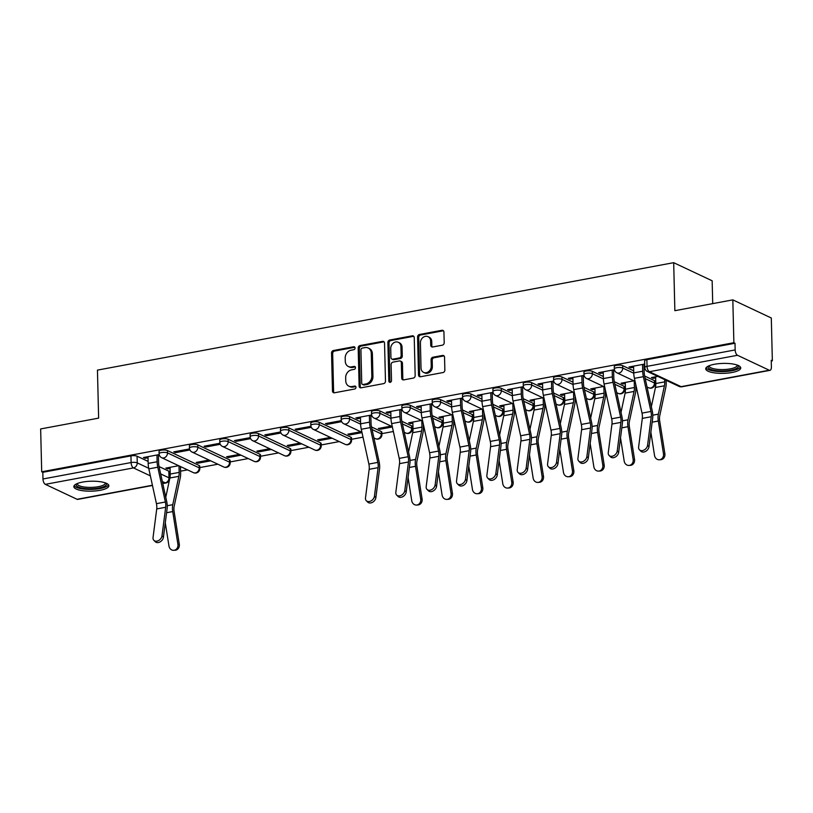 <?xml version="1.0" encoding="UTF-8"?>
<svg xmlns="http://www.w3.org/2000/svg" width="813" height="813" viewBox="0 0 813 813"><rect width="100%" height="100%" fill="white"/><g stroke="black" fill="none" stroke-linecap="round" stroke-linejoin="round"><path stroke-width="1.22" d="M355.068 347.974A1.545 1.291 -64.8 0 0 353.696 346.745L333.411 350.525A2.205 1.839 -64.8 0 0 331.552 352.994L332.476 391.033A2.205 1.839 -64.8 0 0 334.438 392.791L354.732 389.01A1.545 1.291 -64.8 0 0 354.661 386.053L352.029 386.541A7.053 5.884 -64.8 0 1 348.858 386.155A7.053 5.884 -64.8 0 1 345.759 380.911L345.677 377.75A7.053 5.884 -64.8 0 1 351.623 369.844L354.255 369.356A1.545 1.291 -64.8 0 0 354.173 366.399L351.551 366.887A7.053 5.884 -64.8 0 1 348.381 366.511A7.053 5.884 -64.8 0 1 345.281 361.267L345.2 358.096A7.053 5.884 -64.8 0 1 351.145 350.19L353.767 349.702A1.545 1.291 -64.8 0 0 355.068 347.974M354.875 347.263A1.545 1.291 -64.8 0 0 354.824 347.273L334.529 351.053A2.205 1.839 -64.8 0 0 332.669 353.523L333.604 391.561A2.205 1.839 -64.8 0 0 334.062 392.821M355.83 386.571A1.545 1.291 -64.8 0 0 355.779 386.582L353.157 387.069L352.029 386.541M355.352 366.917A1.545 1.291 -64.8 0 0 355.301 366.927L352.669 367.415L351.551 366.887M82.611 482.079A17.52 4.98 178.6 0 0 73.841 486.621A17.52 4.98 178.6 0 0 100.101 490.31A17.52 4.98 178.6 0 0 108.871 485.768A17.52 4.98 178.6 0 0 82.611 482.079M714.475 364.265A17.52 4.98 178.6 0 0 705.714 368.807A17.52 4.98 178.6 0 0 731.974 372.496A17.52 4.98 178.6 0 0 740.745 367.954A17.52 4.98 178.6 0 0 714.475 364.265M442.333 345.179A2.205 1.839 -64.8 0 0 444.193 342.71L443.928 332.039A2.205 1.839 -64.8 0 0 441.967 330.281L419.437 334.489A2.205 1.839 -64.8 0 0 417.577 336.958L418.502 374.996A2.205 1.839 -64.8 0 0 420.463 376.754L443.004 372.547A2.205 1.839 -64.8 0 0 444.853 370.078L444.538 357.192A2.205 1.839 -64.8 0 0 442.577 355.433L432.943 357.232A2.205 1.839 -64.8 0 0 431.083 359.702L431.236 366.094A5.894 4.919 -64.8 0 1 428.766 371.5A5.894 4.919 -64.8 0 1 423.614 372.384A5.894 4.919 -64.8 0 1 421.022 367.994L420.412 342.954A5.894 4.919 -64.8 0 1 422.882 337.547A5.894 4.919 -64.8 0 1 428.024 336.663A5.894 4.919 -64.8 0 1 430.626 341.054L430.727 345.22A2.205 1.839 -64.8 0 0 432.689 346.978L442.333 345.179M41.697 471.784L40.65 428.939L98.627 418.126L97.448 370.118L673.682 262.68L674.861 310.688L732.828 299.875L733.875 342.72L41.697 471.784L42.815 472.302L42.977 478.979L131.106 462.546A4.492 1.28 -1.4 0 1 137.245 462.882L148.718 468.278M384.539 343.116A2.205 1.839 -64.8 0 0 382.577 341.358L360.047 345.555A2.205 1.839 -64.8 0 0 358.187 348.025L359.122 386.063A2.205 1.839 -64.8 0 0 361.084 387.821L383.614 383.624A2.205 1.839 -64.8 0 0 385.474 381.155L384.539 343.116M389.742 340.027L412.272 335.82A2.205 1.839 -64.8 0 1 414.234 337.578L415.169 375.616A2.205 1.839 -64.8 0 1 413.309 378.086L403.665 379.884A2.205 1.839 -64.8 0 1 401.703 378.126L401.327 362.7A2.205 1.839 -64.8 0 0 399.366 360.942L392.964 362.141A2.205 1.839 -64.8 0 0 391.104 364.61L391.5 380.667A1.545 1.291 -64.8 0 1 388.827 381.165L387.882 342.497A2.205 1.839 -64.8 0 1 389.742 340.027L390.86 340.556L413.39 336.348L412.272 335.82M732.828 299.875L771.303 317.995L772.35 360.83L771.242 361.043M169.46 473.247L170.191 473.105M180.577 471.174L187.529 469.873M199.805 467.587L217.874 464.213M230.16 461.926L248.229 458.562M260.506 456.266L278.574 452.902M290.851 450.615L308.92 447.241M321.206 444.955L339.275 441.581M351.551 439.294L363.005 437.16M381.897 433.634L393.35 431.5M412.252 427.973L412.984 427.841M442.597 422.323L443.329 422.181M472.942 416.663L473.674 416.52M503.298 411.002L504.03 410.86M533.643 405.341L534.375 405.209M563.988 399.681L564.72 399.549M594.344 394.02L595.075 393.888M624.689 388.37L625.421 388.228M655.034 382.71L655.766 382.567M712.716 303.625L712.158 280.79L673.682 262.68M733.875 342.72L735.003 343.249L735.165 349.925A4.492 2.124 79.4 0 0 737.513 355.281L769.25 370.23A4.492 2.124 79.4 0 0 769.972 370.342A4.492 2.124 79.4 0 0 771.395 366.978L771.232 360.301L772.35 360.83M42.815 472.302L130.944 455.88A4.492 1.28 -1.4 0 1 137.082 456.205L148.118 461.408M159.063 466.56L168.819 471.154L168.982 477.831A4.492 1.28 -1.4 0 1 169.592 478.44L169.419 471.764A4.492 1.28 178.6 0 0 168.819 471.154M152.468 485.473L77.794 499.395A4.492 2.124 -100.6 0 1 77.072 499.294L45.335 484.345A4.492 2.124 -100.6 0 1 42.977 478.979M189.551 448.928L173.769 451.876L175.456 452.668L175.425 451.561M209.022 460.046L196.207 462.434L197.884 463.227L197.864 462.13M219.906 443.268L204.124 446.215L205.801 447.008L205.78 445.9M239.368 454.386L226.553 456.774L228.24 457.567L228.209 456.469M250.252 437.607L234.469 440.555L236.156 441.347L236.126 440.25M269.713 448.725L256.898 451.113L258.585 451.906L258.554 450.809M280.597 431.957L264.814 434.894L266.501 435.687L266.471 434.589M300.068 443.065L287.253 445.463L288.93 446.256L288.91 445.148M310.942 426.297L295.17 429.234L296.847 430.026L296.826 428.929M330.413 437.414L317.598 439.803L319.285 440.595L319.255 439.487M341.297 420.636L325.515 423.583L327.192 424.376L327.172 423.268M360.759 431.754L347.944 434.142L349.631 434.935L349.6 433.837M371.643 414.976L355.86 417.923L357.547 418.715L357.517 417.608M391.104 426.093L378.299 428.481L379.976 429.274L379.956 428.177M401.988 409.315L386.216 412.262L387.892 413.055L387.862 411.957M421.459 420.433L408.644 422.821L410.331 423.614L410.301 422.516M432.343 403.665L416.561 406.602L418.238 407.394L418.217 406.297M451.804 414.772L438.99 417.16L440.676 417.953L440.646 416.856M462.688 398.004L446.906 400.941L448.593 401.734L448.563 400.636M482.15 409.122L469.345 411.51L471.022 412.303L471.001 411.195M493.034 392.344L477.261 395.291L478.938 396.073L478.908 394.976M512.505 403.461L499.69 405.85L501.377 406.642L501.347 405.545M523.389 386.683L507.607 389.63L509.284 390.423L509.263 389.315M542.85 397.801L530.035 400.189L531.722 400.982L531.692 399.884M553.734 381.023L537.952 383.97L539.639 384.762L539.608 383.665M573.195 392.14L560.391 394.529L562.068 395.321L562.047 394.224M584.08 375.372L568.307 378.309L569.984 379.102L569.954 378.004M603.551 386.48L590.736 388.868L592.423 389.661L592.392 388.563M614.435 369.712L598.653 372.649L600.329 373.441L600.309 372.344M633.896 380.83L621.081 383.218L622.768 384.01L622.738 382.903M644.699 364.061L628.998 366.988L630.685 367.781L630.654 366.683M657.768 376.378L651.437 377.557L653.113 378.35L653.093 377.242M622.656 365.667L622.717 368.035A4.492 1.28 -1.4 0 0 617.646 367.557A4.492 1.28 -1.4 0 0 614.333 368.868L614.272 366.5A4.492 1.28 178.6 0 1 617.585 365.189A4.492 1.28 178.6 0 1 622.656 365.667L633.703 370.87M644.638 376.023L654.404 380.616L654.455 382.984A4.492 1.28 -1.4 0 1 655.054 383.594L655.004 381.226A4.492 1.28 178.6 0 0 654.404 380.616M592.311 371.328L592.362 373.695A4.492 1.28 -1.4 0 0 587.301 373.218A4.492 1.28 -1.4 0 0 583.988 374.529L583.927 372.161A4.492 1.28 178.6 0 1 587.24 370.85A4.492 1.28 178.6 0 1 592.311 371.328L603.348 376.531M614.293 381.683L624.049 386.277L624.11 388.644A4.492 1.28 -1.4 0 1 624.709 389.254L624.648 386.886A4.492 1.28 178.6 0 0 624.049 386.277M561.956 376.988L562.017 379.356A4.492 1.28 -1.4 0 0 556.946 378.868A4.492 1.28 -1.4 0 0 553.633 380.189L553.582 377.821A4.492 1.28 178.6 0 1 556.895 376.5A4.492 1.28 178.6 0 1 561.956 376.988L573.002 382.181M583.947 387.334L593.703 391.927L593.764 394.305A4.492 1.28 -1.4 0 1 594.364 394.915L594.303 392.547A4.492 1.28 178.6 0 0 593.703 391.927M531.611 382.649L531.672 385.016A4.492 1.28 -1.4 0 0 526.6 384.529A4.492 1.28 -1.4 0 0 523.287 385.85L523.226 383.482A4.492 1.28 178.6 0 1 526.539 382.161A4.492 1.28 178.6 0 1 531.611 382.649L542.657 387.842M553.592 392.994L563.358 397.587L563.409 399.955A4.492 1.28 -1.4 0 1 564.009 400.575L563.958 398.207A4.492 1.28 178.6 0 0 563.358 397.587M501.265 388.299L501.316 390.667A4.492 1.28 -1.4 0 0 496.255 390.189A4.492 1.28 -1.4 0 0 492.942 391.51L492.881 389.142A4.492 1.28 178.6 0 1 496.194 387.821A4.492 1.28 178.6 0 1 501.265 388.299L512.302 393.502M523.247 398.655L533.003 403.248L533.064 405.616A4.492 1.28 -1.4 0 1 533.663 406.236L533.602 403.868A4.492 1.28 178.6 0 0 533.003 403.248M470.91 393.959L470.971 396.327A4.492 1.28 -1.4 0 0 465.91 395.85A4.492 1.28 -1.4 0 0 462.587 397.161L462.536 394.793A4.492 1.28 178.6 0 1 465.849 393.482A4.492 1.28 178.6 0 1 470.91 393.959L481.957 399.163M492.902 404.315L502.658 408.909L502.719 411.276A4.492 1.28 -1.4 0 1 503.318 411.896L503.257 409.528A4.492 1.28 178.6 0 0 502.658 408.909M440.565 399.62L440.626 401.988A4.492 1.28 -1.4 0 0 435.555 401.51A4.492 1.28 -1.4 0 0 432.242 402.821L432.181 400.453A4.492 1.28 178.6 0 1 435.494 399.142A4.492 1.28 178.6 0 1 440.565 399.62L451.611 404.823M462.546 409.976L472.312 414.569L472.363 416.937A4.492 1.28 -1.4 0 1 472.963 417.547L472.912 415.179A4.492 1.28 178.6 0 0 472.312 414.569M410.219 405.281L410.27 407.648A4.492 1.28 -1.4 0 0 405.209 407.171A4.492 1.28 -1.4 0 0 401.896 408.482L401.835 406.114A4.492 1.28 178.6 0 1 405.148 404.803A4.492 1.28 178.6 0 1 410.219 405.281L421.256 410.474M432.201 415.626L441.957 420.23L442.018 422.597A4.492 1.28 -1.4 0 1 442.618 423.207L442.557 420.839A4.492 1.28 178.6 0 0 441.957 420.23M379.864 410.941L379.925 413.309A4.492 1.28 -1.4 0 0 374.864 412.821A4.492 1.28 -1.4 0 0 371.541 414.142L371.49 411.774A4.492 1.28 178.6 0 1 374.803 410.453A4.492 1.28 178.6 0 1 379.864 410.941L390.911 416.134M401.856 421.286L411.612 425.88L411.673 428.248A4.492 1.28 -1.4 0 1 412.272 428.868L412.211 426.5A4.492 1.28 178.6 0 0 411.612 425.88M349.519 416.591L349.58 418.959A4.492 1.28 -1.4 0 0 344.509 418.482A4.492 1.28 -1.4 0 0 341.196 419.803L341.135 417.435A4.492 1.28 178.6 0 1 344.458 416.114A4.492 1.28 178.6 0 1 349.519 416.591L360.566 421.795M371.5 426.947L381.267 431.54L381.317 433.908A4.492 1.28 -1.4 0 1 381.917 434.528L381.866 432.16A4.492 1.28 178.6 0 0 381.267 431.54M319.174 422.252L319.224 424.62A4.492 1.28 -1.4 0 0 314.164 424.142A4.492 1.28 -1.4 0 0 310.851 425.453L310.79 423.085A4.492 1.28 178.6 0 1 314.103 421.774A4.492 1.28 178.6 0 1 319.174 422.252L350.911 437.201L350.972 439.569A4.492 1.28 -1.4 0 1 351.572 440.189L351.511 437.821A4.492 1.28 178.6 0 0 350.911 437.201M288.818 427.912L288.879 430.28A4.492 1.28 -1.4 0 0 283.818 429.803A4.492 1.28 -1.4 0 0 280.495 431.114L280.444 428.746A4.492 1.28 178.6 0 1 283.757 427.435A4.492 1.28 178.6 0 1 288.818 427.912L320.566 442.861L320.627 445.229A4.492 1.28 -1.4 0 1 321.226 445.839L321.165 443.471A4.492 1.28 178.6 0 0 320.566 442.861M258.473 433.573L258.534 435.941A4.492 1.28 -1.4 0 0 253.463 435.463A4.492 1.28 -1.4 0 0 250.15 436.774L250.089 434.406A4.492 1.28 178.6 0 1 253.412 433.095A4.492 1.28 178.6 0 1 258.473 433.573L290.221 448.522L290.271 450.89A4.492 1.28 -1.4 0 1 290.871 451.5L290.82 449.132A4.492 1.28 178.6 0 0 290.221 448.522M228.128 439.233L228.189 441.601A4.492 1.28 -1.4 0 0 223.118 441.113A4.492 1.28 -1.4 0 0 219.805 442.435L219.744 440.067A4.492 1.28 178.6 0 1 223.057 438.746A4.492 1.28 178.6 0 1 228.128 439.233L259.865 454.172L259.926 456.54A4.492 1.28 -1.4 0 1 260.526 457.16L260.465 454.792A4.492 1.28 178.6 0 0 259.865 454.172M197.772 444.894L197.833 447.262A4.492 1.28 -1.4 0 0 192.772 446.774A4.492 1.28 -1.4 0 0 189.449 448.095L189.399 445.727A4.492 1.28 178.6 0 1 192.711 444.406A4.492 1.28 178.6 0 1 197.772 444.894L229.52 459.833L229.581 462.201A4.492 1.28 -1.4 0 1 230.181 462.821L230.12 460.453A4.492 1.28 178.6 0 0 229.52 459.833M167.427 450.544L167.488 452.912A4.492 1.28 -1.4 0 0 162.417 452.435A4.492 1.28 -1.4 0 0 159.104 453.756L159.043 451.388A4.492 1.28 178.6 0 1 162.366 450.067A4.492 1.28 178.6 0 1 167.427 450.544L199.175 465.493L199.226 467.861A4.492 1.28 -1.4 0 1 199.825 468.481L199.774 466.113A4.492 1.28 178.6 0 0 199.175 465.493M159.206 454.589L143.423 457.526L145.11 458.319L145.08 457.221M178.667 465.707L165.852 468.095L167.539 468.888L167.508 467.78M653.113 378.35L655.654 377.872M167.539 468.888L170.08 468.41M197.884 463.227L210.699 460.839M228.24 457.567L241.044 455.178M258.585 451.906L271.4 449.518M288.93 446.256L301.745 443.857M319.285 440.595L332.09 438.207M349.631 434.935L362.009 432.628M379.976 429.274L392.364 426.967M410.331 423.614L412.872 423.146M440.676 417.953L443.217 417.486M471.022 412.303L473.562 411.825M501.377 406.642L503.918 406.165M531.722 400.982L534.263 400.504M562.068 395.321L564.608 394.854M592.423 389.661L594.953 389.193M622.768 384.01L625.309 383.533M145.11 458.319L148.037 457.78M158.423 455.839L159.561 455.626M735.003 343.249L646.874 359.681A4.492 1.28 178.6 0 0 644.628 360.85L644.79 367.517A4.492 1.28 -1.4 0 1 647.036 366.358L735.165 349.925M175.456 452.668L189.917 449.965M205.801 447.008L220.262 444.305M236.156 441.347L250.607 438.654M266.501 435.687L280.963 432.994M296.847 430.026L311.308 427.333M327.192 424.376L341.653 421.673M357.547 418.715L360.474 418.167M370.86 416.226L372.008 416.012M387.892 413.055L390.819 412.506M401.205 410.575L402.354 410.362M418.238 407.394L421.175 406.846M431.551 404.915L432.699 404.701M448.593 401.734L451.52 401.195M461.906 399.254L463.054 399.041M478.938 396.073L481.865 395.535M492.251 393.594L493.4 393.38M509.284 390.423L512.22 389.874M522.596 387.933L523.745 387.72M539.639 384.762L542.566 384.214M552.952 382.283L554.1 382.069M569.984 379.102L572.911 378.553M583.297 376.622L584.445 376.409M600.329 373.441L603.266 372.893M613.642 370.962L614.791 370.748M630.685 367.781L633.612 367.242M643.998 365.301L644.729 365.169M348.381 366.511L349.499 367.039A7.053 5.884 -64.8 0 0 352.669 367.415M348.858 386.155L349.986 386.683A7.053 5.884 -64.8 0 0 353.157 387.069M384.082 341.856A2.205 1.839 -64.8 0 0 383.706 341.887L361.165 346.084A2.205 1.839 -64.8 0 0 359.316 348.553L360.24 386.592A2.205 1.839 -64.8 0 0 360.708 387.852M362.222 348.127A1.545 1.291 -64.8 0 0 360.921 349.854L361.734 383.248A1.545 1.291 -64.8 0 0 363.106 384.478L365.88 383.96A7.053 5.884 -64.8 0 0 371.826 376.053L371.267 353.228A7.053 5.884 -64.8 0 0 368.157 347.984A7.053 5.884 -64.8 0 0 364.986 347.608L362.222 348.127M362.415 384.386L363.533 384.915A1.545 1.291 -64.8 0 0 364.234 385.006L363.106 384.478M368.157 347.984L369.285 348.513A7.053 5.884 -64.8 0 1 372.384 353.757L372.943 376.582A7.053 5.884 -64.8 0 1 366.998 384.488L364.234 385.006M400.352 361.063L401.48 361.592A2.205 1.839 -64.8 0 1 402.445 363.228L402.821 378.655A2.205 1.839 -64.8 0 0 403.289 379.915M390.86 340.556A2.205 1.839 -64.8 0 0 389 343.025L389.945 381.693A1.545 1.291 -64.8 0 0 390.149 382.405M400.931 346.694A5.894 4.919 -64.8 0 0 398.34 342.314A5.894 4.919 -64.8 0 0 393.187 343.198A5.894 4.919 -64.8 0 0 390.718 348.594L390.931 357.415A2.205 1.839 -64.8 0 0 392.892 359.173L399.295 357.984A2.205 1.839 -64.8 0 0 401.144 355.515L400.931 346.694L402.059 347.222A5.894 4.919 -64.8 0 0 399.457 342.842L398.34 342.314M391.907 359.061L393.025 359.59A2.205 1.839 -64.8 0 0 394.02 359.702L392.892 359.173M402.059 347.222L402.272 356.043A2.205 1.839 -64.8 0 1 400.413 358.513L394.02 359.702M428.024 336.663L429.152 337.192A5.894 4.919 -64.8 0 1 431.744 341.582L431.845 345.749A2.205 1.839 -64.8 0 0 432.313 347.009M423.614 372.384L424.742 372.913A5.894 4.919 -64.8 0 0 429.884 372.029A5.894 4.919 -64.8 0 0 432.364 366.622L431.236 366.094M444.081 355.931A2.205 1.839 -64.8 0 0 443.705 355.962L434.061 357.761A2.205 1.839 -64.8 0 0 432.201 360.23L432.364 366.622M443.461 330.779A2.205 1.839 -64.8 0 0 443.085 330.81L420.555 335.017A2.205 1.839 -64.8 0 0 418.695 337.486L419.63 375.525A2.205 1.839 -64.8 0 0 420.087 376.775M179.297 544.243A5.163 4.543 86.4 0 1 175.141 550.238L173.758 550.32A5.163 4.543 -93.6 0 0 177.915 544.334L179.297 544.243L174.114 511.489A8.313 3.933 79.4 0 1 174.155 506.387L180.212 478.024A14.146 6.697 -100.6 0 0 180.628 473.075L180.466 466.55M165.283 522.769L168.962 546.001A5.163 4.543 -93.6 0 0 173.758 550.32M170.049 467.312L170.222 474.06A11.23 5.315 -100.6 0 1 169.887 477.983L165.771 497.271M179.002 465.859L179.165 472.394A11.23 5.315 -100.6 0 1 178.84 476.316L172.783 504.68A11.23 5.315 79.4 0 0 172.732 511.57L177.915 544.334M148.007 456.672L148.169 463.42A14.146 6.697 79.4 0 0 148.84 468.877L156.442 503.664A8.313 3.933 -100.6 0 1 156.726 508.928L153.047 537.515A5.163 3.76 -45.3 0 0 153.891 540.35A5.163 3.76 -45.3 0 0 158.657 540.503A5.163 3.76 -45.3 0 0 162 535.848L163.423 537.251A5.163 3.76 134.7 0 1 160.08 541.905A5.163 3.76 134.7 0 1 155.313 541.763L153.891 540.35M158.393 454.741L158.576 462.445A11.23 5.315 79.4 0 0 159.104 466.764L166.706 501.56A11.23 5.315 -100.6 0 1 167.102 508.664L163.423 537.251M156.96 455.006L157.122 461.754A14.146 6.697 79.4 0 0 157.793 467.211L165.385 501.997A8.313 3.933 -100.6 0 1 165.679 507.261L162 535.848M106.076 483.166A15.162 4.309 -1.4 0 1 106.473 484.131A15.162 4.309 -1.4 0 1 91.3 488.786A15.162 4.309 -1.4 0 1 76.158 484.812A15.162 4.309 -1.4 0 1 76.503 483.887M77.265 483.552A14.034 3.994 178.6 0 0 77.255 483.705A14.034 3.994 178.6 0 0 77.255 483.735A14.034 3.994 178.6 0 0 91.33 487.383A14.034 3.994 178.6 0 0 105.324 483.085A14.034 3.994 178.6 0 0 105.324 483.054A14.034 3.994 178.6 0 0 105.304 482.871M74.146 485.666A17.408 4.949 178.6 0 0 91.432 489.416A17.408 4.949 178.6 0 0 108.525 484.822M737.95 365.352A15.162 4.309 -1.4 0 1 738.346 366.317A15.162 4.309 -1.4 0 1 723.174 370.972A15.162 4.309 -1.4 0 1 708.032 366.998A15.162 4.309 -1.4 0 1 708.377 366.074M709.139 365.738A14.034 3.994 178.6 0 0 709.129 365.891A14.034 3.994 178.6 0 0 723.204 369.569A14.034 3.994 178.6 0 0 737.198 365.271A14.034 3.994 178.6 0 0 737.198 365.24A14.034 3.994 178.6 0 0 737.178 365.047M706.009 367.842A17.408 4.949 178.6 0 0 723.306 371.602A17.408 4.949 178.6 0 0 740.399 367.009M422.089 498.979A5.163 4.543 86.4 0 1 417.933 504.964L416.551 505.056A5.163 4.543 -93.6 0 0 420.697 499.06L422.089 498.979L416.906 466.215A8.313 3.933 79.4 0 1 416.947 461.113L423.004 432.75A14.146 6.697 -100.6 0 0 423.41 427.811L423.319 424.112M408.075 477.495L411.754 500.737A5.163 4.543 -93.6 0 0 416.551 505.056M412.841 422.038L413.004 428.786A11.23 5.315 -100.6 0 1 412.679 432.709L408.563 452.008M421.795 420.595L421.957 427.12A11.23 5.315 -100.6 0 1 421.622 431.042L415.575 459.406A11.23 5.315 79.4 0 0 415.514 466.306L420.697 499.06M452.435 493.318A5.163 4.543 86.4 0 1 448.278 499.314L446.896 499.395A5.163 4.543 -93.6 0 0 451.052 493.41L452.435 493.318L447.252 460.565A8.313 3.933 79.4 0 1 447.292 455.453L453.349 427.089A14.146 6.697 -100.6 0 0 453.766 422.15L453.674 418.451M438.42 471.835L442.099 495.076A5.163 4.543 -93.6 0 0 446.896 499.395M443.187 416.388L443.349 423.126A11.23 5.315 -100.6 0 1 443.024 427.059L438.908 446.347M452.14 414.935L452.302 421.459A11.23 5.315 -100.6 0 1 451.977 425.382L445.92 453.745A11.23 5.315 79.4 0 0 445.87 460.646L451.052 493.41M482.78 487.658A5.163 4.543 86.4 0 1 478.633 493.654L477.241 493.735A5.163 4.543 -93.6 0 0 481.398 487.749L482.78 487.658L477.607 454.904A8.313 3.933 79.4 0 1 477.638 449.802L483.694 421.439A14.146 6.697 -100.6 0 0 484.111 416.49L484.02 412.791M468.776 466.184L472.444 489.416A5.163 4.543 -93.6 0 0 477.241 493.735M473.542 410.728L473.705 417.476A11.23 5.315 -100.6 0 1 473.379 421.398L469.253 440.687M482.495 409.274L482.648 415.799A11.23 5.315 -100.6 0 1 482.322 419.732L476.266 448.095A11.23 5.315 79.4 0 0 476.215 454.985L481.398 487.749M513.135 482.007A5.163 4.543 86.4 0 1 508.979 487.993L507.586 488.085A5.163 4.543 -93.6 0 0 511.743 482.089L513.135 482.007L507.952 449.243A8.313 3.933 79.4 0 1 507.993 444.142L514.05 415.778A14.146 6.697 -100.6 0 0 514.456 410.829L514.365 407.13M499.121 460.524L502.8 483.755A5.163 4.543 -93.6 0 0 507.586 488.085M503.887 405.067L504.05 411.815A11.23 5.315 -100.6 0 1 503.725 415.738L499.609 435.026M512.84 403.614L513.003 410.148A11.23 5.315 -100.6 0 1 512.668 414.071L506.621 442.435A11.23 5.315 79.4 0 0 506.56 449.325L511.743 482.089M543.48 476.347A5.163 4.543 86.4 0 1 539.324 482.333L537.942 482.424A5.163 4.543 -93.6 0 0 542.098 476.428L543.48 476.347L538.297 443.583A8.313 3.933 79.4 0 1 538.338 438.481L544.395 410.118A14.146 6.697 -100.6 0 0 544.801 405.169L544.72 401.48M529.466 454.863L533.145 478.095A5.163 4.543 -93.6 0 0 537.942 482.424M534.232 399.407L534.395 406.154A11.23 5.315 -100.6 0 1 534.07 410.077L529.954 429.366M543.186 397.964L543.348 404.488A11.23 5.315 -100.6 0 1 543.023 408.411L536.966 436.774A11.23 5.315 79.4 0 0 536.915 443.674L542.098 476.428M573.826 470.686A5.163 4.543 86.4 0 1 569.679 476.672L568.287 476.764A5.163 4.543 -93.6 0 0 572.443 470.768L573.826 470.686L568.653 437.922A8.313 3.933 79.4 0 1 568.683 432.821L574.74 404.457A14.146 6.697 -100.6 0 0 575.157 399.518L575.065 395.819M559.822 449.203L563.49 472.444A5.163 4.543 -93.6 0 0 568.287 476.764M564.588 393.746L564.75 400.494A11.23 5.315 -100.6 0 1 564.425 404.417L560.299 423.715M573.541 392.303L573.693 398.827A11.23 5.315 -100.6 0 1 573.368 402.75L567.311 431.114A11.23 5.315 79.4 0 0 567.261 438.014L572.443 470.768M604.181 465.026A5.163 4.543 86.4 0 1 600.024 471.022L598.632 471.103A5.163 4.543 -93.6 0 0 602.789 465.117L604.181 465.026L598.998 432.262A8.313 3.933 79.4 0 1 599.039 427.16L605.096 398.797A14.146 6.697 -100.6 0 0 605.502 393.858L605.411 390.159M590.167 443.542L593.846 466.784A5.163 4.543 -93.6 0 0 598.632 471.103M594.933 388.086L595.096 394.833A11.23 5.315 -100.6 0 1 594.77 398.766L590.655 418.055M603.886 386.642L604.049 393.167A11.23 5.315 -100.6 0 1 603.713 397.09L597.667 425.453A11.23 5.315 79.4 0 0 597.606 432.353L602.789 465.117M634.526 459.365A5.163 4.543 86.4 0 1 630.37 465.361L628.988 465.443A5.163 4.543 -93.6 0 0 633.144 459.457L634.526 459.365L629.343 426.612A8.313 3.933 79.4 0 1 629.384 421.5L635.441 393.146A14.146 6.697 -100.6 0 0 635.847 388.197L635.766 384.498M620.512 437.882L624.191 461.123A5.163 4.543 -93.6 0 0 628.988 465.443M625.278 382.435L625.441 389.183A11.23 5.315 -100.6 0 1 625.116 393.106L621 412.394M634.231 380.982L634.394 387.506A11.23 5.315 -100.6 0 1 634.069 391.439L628.012 419.803A11.23 5.315 79.4 0 0 627.961 426.693L633.144 459.457M664.871 453.715A5.163 4.543 86.4 0 1 660.725 459.701L659.333 459.782A5.163 4.543 -93.6 0 0 663.489 453.796L664.871 453.715L659.689 420.951A8.313 3.933 79.4 0 1 659.729 415.85L665.786 387.486A14.146 6.697 -100.6 0 0 666.203 382.537L666.142 380.321M650.867 432.231L654.536 455.463A5.163 4.543 -93.6 0 0 659.333 459.782M655.624 376.775L655.796 383.523A11.23 5.315 -100.6 0 1 655.461 387.445L651.345 406.734M664.688 379.63L664.739 381.856A11.23 5.315 -100.6 0 1 664.414 385.779L658.357 414.142A11.23 5.315 79.4 0 0 658.306 421.032L663.489 453.796M360.444 417.069L360.616 423.817A14.146 6.697 79.4 0 0 361.277 429.264L368.878 464.06A8.313 3.933 -100.6 0 1 369.173 469.314L365.484 497.902A5.163 3.76 -45.3 0 0 366.328 500.737A5.163 3.76 -45.3 0 0 371.094 500.889A5.163 3.76 -45.3 0 0 374.437 496.235L375.86 497.647A5.163 3.76 134.7 0 1 372.517 502.302A5.163 3.76 134.7 0 1 367.75 502.149L366.328 500.737M370.83 415.128L371.023 422.831A11.23 5.315 79.4 0 0 371.551 427.16L379.143 461.947A11.23 5.315 -100.6 0 1 379.539 469.06L375.86 497.647M369.397 415.392L369.559 422.14A14.146 6.697 79.4 0 0 370.23 427.597L377.832 462.384A8.313 3.933 -100.6 0 1 378.116 467.648L374.437 496.235M390.799 411.408L390.962 418.156A14.146 6.697 79.4 0 0 391.632 423.603L399.224 458.4A8.313 3.933 -100.6 0 1 399.518 463.654L395.84 492.241A5.163 3.76 -45.3 0 0 396.673 495.087A5.163 3.76 -45.3 0 0 401.439 495.229A5.163 3.76 -45.3 0 0 404.783 490.574L406.205 491.987A5.163 3.76 134.7 0 1 402.862 496.641A5.163 3.76 134.7 0 1 398.096 496.489L396.673 495.087M401.175 409.467L401.368 417.171A11.23 5.315 79.4 0 0 401.896 421.5L409.498 456.296A11.23 5.315 -100.6 0 1 409.894 463.4L406.205 491.987M399.742 409.742L399.915 416.49A14.146 6.697 79.4 0 0 400.575 421.937L408.177 456.733A8.313 3.933 -100.6 0 1 408.472 461.987L404.783 490.574M421.144 405.748L421.307 412.496A14.146 6.697 79.4 0 0 421.977 417.953L429.579 452.739A8.313 3.933 -100.6 0 1 429.864 458.004L426.185 486.591A5.163 3.76 -45.3 0 0 427.028 489.426A5.163 3.76 -45.3 0 0 431.794 489.568A5.163 3.76 -45.3 0 0 435.138 484.914L436.561 486.326A5.163 3.76 134.7 0 1 433.217 490.981A5.163 3.76 134.7 0 1 428.451 490.828L427.028 489.426M431.53 403.817L431.713 411.51A11.23 5.315 79.4 0 0 432.242 415.839L439.843 450.636A11.23 5.315 -100.6 0 1 440.24 457.739L436.561 486.326M430.097 404.081L430.26 410.829A14.146 6.697 79.4 0 0 430.92 416.276L438.522 451.073A8.313 3.933 -100.6 0 1 438.817 456.327L435.138 484.914M451.489 400.087L451.662 406.835A14.146 6.697 79.4 0 0 452.323 412.293L459.924 447.079A8.313 3.933 -100.6 0 1 460.219 452.343L456.53 480.93A5.163 3.76 -45.3 0 0 457.373 483.765A5.163 3.76 -45.3 0 0 462.14 483.918A5.163 3.76 -45.3 0 0 465.483 479.264L466.906 480.666A5.163 3.76 134.7 0 1 463.562 485.32A5.163 3.76 134.7 0 1 458.796 485.178L457.373 483.765M461.875 398.157L462.069 405.86A11.23 5.315 79.4 0 0 462.597 410.179L470.188 444.975A11.23 5.315 -100.6 0 1 470.585 452.079L466.906 480.666M460.443 398.421L460.605 405.169A14.146 6.697 79.4 0 0 461.276 410.626L468.867 445.412A8.313 3.933 -100.6 0 1 469.162 450.676L465.483 479.264M481.845 394.427L482.007 401.175A14.146 6.697 79.4 0 0 482.678 406.632L490.269 441.418A8.313 3.933 -100.6 0 1 490.564 446.683L486.885 475.27A5.163 3.76 -45.3 0 0 487.719 478.105A5.163 3.76 -45.3 0 0 492.485 478.257A5.163 3.76 -45.3 0 0 495.828 473.603L497.251 475.016A5.163 3.76 134.7 0 1 493.908 479.66A5.163 3.76 134.7 0 1 489.141 479.518L487.719 478.105M492.221 392.496L492.414 400.199A11.23 5.315 79.4 0 0 492.942 404.528L500.544 439.315A11.23 5.315 -100.6 0 1 500.94 446.428L497.251 475.016M490.788 392.76L490.961 399.508A14.146 6.697 79.4 0 0 491.621 404.965L499.223 439.752A8.313 3.933 -100.6 0 1 499.517 445.016L495.828 473.603M512.19 388.777L512.353 395.525A14.146 6.697 79.4 0 0 513.023 400.972L520.625 435.768A8.313 3.933 -100.6 0 1 520.909 441.022L517.231 469.609A5.163 3.76 -45.3 0 0 518.074 472.444A5.163 3.76 -45.3 0 0 522.84 472.597A5.163 3.76 -45.3 0 0 526.184 467.942L527.607 469.355A5.163 3.76 134.7 0 1 524.263 474.009A5.163 3.76 134.7 0 1 519.497 473.857L518.074 472.444M522.576 386.836L522.759 394.539A11.23 5.315 79.4 0 0 523.287 398.868L530.889 433.654A11.23 5.315 -100.6 0 1 531.285 440.768L527.607 469.355M521.143 387.1L521.306 393.848A14.146 6.697 79.4 0 0 521.966 399.305L529.568 434.091A8.313 3.933 -100.6 0 1 529.863 439.355L526.184 467.942M542.535 383.116L542.708 389.864A14.146 6.697 79.4 0 0 543.369 395.311L550.97 430.107A8.313 3.933 -100.6 0 1 551.265 435.362L547.576 463.949A5.163 3.76 -45.3 0 0 548.419 466.794A5.163 3.76 -45.3 0 0 553.186 466.936A5.163 3.76 -45.3 0 0 556.529 462.282L557.952 463.695A5.163 3.76 134.7 0 1 554.608 468.349A5.163 3.76 134.7 0 1 549.842 468.197L548.419 466.794M552.921 381.175L553.114 388.878A11.23 5.315 79.4 0 0 553.643 393.207L561.234 427.994A11.23 5.315 -100.6 0 1 561.631 435.107L557.952 463.695M551.488 381.449L551.651 388.197A14.146 6.697 79.4 0 0 552.322 393.644L559.913 428.441A8.313 3.933 -100.6 0 1 560.208 433.695L556.529 462.282M572.891 377.456L573.053 384.203A14.146 6.697 79.4 0 0 573.714 389.651L581.315 424.447A8.313 3.933 -100.6 0 1 581.61 429.711L577.931 458.298A5.163 3.76 -45.3 0 0 578.765 461.134A5.163 3.76 -45.3 0 0 583.531 461.276A5.163 3.76 -45.3 0 0 586.874 456.621L588.297 458.034A5.163 3.76 134.7 0 1 584.954 462.688A5.163 3.76 134.7 0 1 580.187 462.536L578.765 461.134M583.267 375.515L583.46 383.218A11.23 5.315 79.4 0 0 583.988 387.547L591.59 422.343A11.23 5.315 -100.6 0 1 591.986 429.447L588.297 458.034M581.834 375.789L581.996 382.537A14.146 6.697 79.4 0 0 582.667 387.984L590.268 422.78A8.313 3.933 -100.6 0 1 590.563 428.034L586.874 456.621M603.236 371.795L603.398 378.543A14.146 6.697 79.4 0 0 604.069 384L611.671 418.786A8.313 3.933 -100.6 0 1 611.955 424.051L608.276 452.638A5.163 3.76 -45.3 0 0 609.12 455.473A5.163 3.76 -45.3 0 0 613.886 455.615A5.163 3.76 -45.3 0 0 617.23 450.971L618.652 452.374A5.163 3.76 134.7 0 1 615.309 457.028A5.163 3.76 134.7 0 1 610.543 456.886L609.12 455.473M613.622 369.864L613.805 377.557A11.23 5.315 79.4 0 0 614.333 381.886L621.935 416.683A11.23 5.315 -100.6 0 1 622.331 423.786L618.652 452.374M612.189 370.128L612.352 376.876A14.146 6.697 79.4 0 0 613.012 382.323L620.614 417.12A8.313 3.933 -100.6 0 1 620.908 422.384L617.23 450.971M633.581 366.135L633.754 372.882A14.146 6.697 79.4 0 0 634.414 378.34L642.016 413.126A8.313 3.933 -100.6 0 1 642.311 418.39L638.622 446.977A5.163 3.76 -45.3 0 0 639.465 449.813A5.163 3.76 -45.3 0 0 644.231 449.965A5.163 3.76 -45.3 0 0 647.575 445.311L648.998 446.713A5.163 3.76 134.7 0 1 645.654 451.367A5.163 3.76 134.7 0 1 640.888 451.225L639.465 449.813M643.967 364.204L644.16 371.907A11.23 5.315 79.4 0 0 644.689 376.226L652.28 411.022A11.23 5.315 -100.6 0 1 652.676 418.126L648.998 446.713M642.534 364.468L642.697 371.216A14.146 6.697 79.4 0 0 643.368 376.673L650.959 411.459A8.313 3.933 -100.6 0 1 651.254 416.723L647.575 445.311M354.824 347.273L353.696 346.745M355.779 386.582L354.661 386.053M355.301 366.927L354.173 366.399M737.513 355.281L649.384 371.714L681.121 386.663L769.25 370.23M137.082 456.205L137.245 462.882A4.492 3.75 -64.8 0 1 133.454 467.912L45.335 484.345M160.669 473.908L168.982 477.831A4.492 3.75 -64.8 0 1 165.202 482.861L162.326 481.509M150.364 475.869L133.454 467.912A4.492 2.124 -100.6 0 1 131.106 462.546L130.944 455.88M77.072 499.294L152.417 485.239M162.722 483.318L165.202 482.861A4.492 2.124 79.4 0 0 165.923 482.973A4.492 4.492 0 0 0 169.592 478.44M614.333 368.868A4.492 4.492 0 0 0 616.915 372.832A4.492 3.75 115.2 0 0 618.927 373.065A4.492 3.75 115.2 0 0 622.717 368.035L633.764 373.238M645.207 378.624L654.455 382.984A4.492 3.75 115.2 0 1 650.674 388.014A4.492 3.75 -64.8 0 1 648.652 387.771A4.492 4.492 0 0 0 655.054 383.594M583.988 374.529A4.492 4.492 0 0 0 586.559 378.482A4.492 3.75 115.2 0 0 588.582 378.726A4.492 3.75 115.2 0 0 592.362 373.695L603.409 378.899M614.862 384.285L624.11 388.644A4.492 3.75 115.2 0 1 620.319 393.675A4.492 3.75 -64.8 0 1 618.307 393.431A4.492 4.492 0 0 0 624.709 389.254M553.633 380.189A4.492 4.492 0 0 0 556.214 384.143A4.492 3.75 115.2 0 0 558.236 384.386A4.492 3.75 115.2 0 0 562.017 379.356L573.063 384.559M584.517 389.945L593.764 394.305A4.492 3.75 115.2 0 1 589.974 399.335A4.492 3.75 -64.8 0 1 587.951 399.092A4.492 4.492 0 0 0 594.364 394.915M523.287 385.85A4.492 4.492 0 0 0 525.869 389.803A4.492 3.75 115.2 0 0 527.881 390.047A4.492 3.75 115.2 0 0 531.672 385.016L542.718 390.21M554.161 395.606L563.409 399.955A4.492 3.75 115.2 0 1 559.629 404.986A4.492 3.75 -64.8 0 1 557.606 404.752A4.492 4.492 0 0 0 564.009 400.575M492.942 391.51A4.492 4.492 0 0 0 495.513 395.464A4.492 3.75 115.2 0 0 497.536 395.707A4.492 3.75 115.2 0 0 501.316 390.667L512.363 395.87M523.816 401.266L533.064 405.616A4.492 3.75 115.2 0 1 529.273 410.646A4.492 3.75 -64.8 0 1 527.261 410.402A4.492 4.492 0 0 0 533.663 406.236M462.587 397.161A4.492 4.492 0 0 0 465.168 401.124A4.492 3.75 115.2 0 0 467.19 401.358A4.492 3.75 115.2 0 0 470.971 396.327L482.018 401.531M493.471 406.917L502.719 411.276A4.492 3.75 115.2 0 1 498.928 416.307A4.492 3.75 -64.8 0 1 496.906 416.063A4.492 4.492 0 0 0 503.318 411.896M432.242 402.821A4.492 4.492 0 0 0 434.823 406.774A4.492 3.75 115.2 0 0 436.835 407.018A4.492 3.75 115.2 0 0 440.626 401.988L451.672 407.191M463.115 412.577L472.363 416.937A4.492 3.75 115.2 0 1 468.583 421.967A4.492 3.75 -64.8 0 1 466.56 421.723A4.492 4.492 0 0 0 472.963 417.547M401.896 408.482A4.492 4.492 0 0 0 404.468 412.435A4.492 3.75 115.2 0 0 406.49 412.679A4.492 3.75 115.2 0 0 410.27 407.648L421.317 412.852M432.77 418.238L442.018 422.597A4.492 3.75 115.2 0 1 438.237 427.628A4.492 3.75 -64.8 0 1 436.215 427.384A4.492 4.492 0 0 0 442.618 423.207M371.541 414.142A4.492 4.492 0 0 0 374.122 418.095A4.492 3.75 115.2 0 0 376.145 418.339A4.492 3.75 115.2 0 0 379.925 413.309L390.972 418.502M402.425 423.898L411.673 428.248A4.492 3.75 115.2 0 1 407.882 433.278A4.492 3.75 -64.8 0 1 405.87 433.044A4.492 4.492 0 0 0 412.272 428.868M341.196 419.803A4.492 4.492 0 0 0 343.777 423.756A4.492 3.75 115.2 0 0 345.789 424A4.492 3.75 115.2 0 0 349.58 418.959L360.626 424.162M372.069 429.559L381.317 433.908A4.492 3.75 115.2 0 1 377.537 438.939A4.492 3.75 -64.8 0 1 375.515 438.705A4.492 4.492 0 0 0 381.917 434.528M310.851 425.453A4.492 4.492 0 0 0 313.422 429.416A4.492 3.75 115.2 0 0 315.444 429.65A4.492 3.75 115.2 0 0 319.224 424.62L350.972 439.569A4.492 3.75 115.2 0 1 347.192 444.599A4.492 3.75 -64.8 0 1 345.169 444.355A4.492 4.492 0 0 0 351.572 440.189M280.495 431.114A4.492 4.492 0 0 0 283.076 435.067A4.492 3.75 115.2 0 0 285.099 435.311A4.492 3.75 115.2 0 0 288.879 430.28L320.627 445.229A4.492 3.75 115.2 0 1 316.836 450.26A4.492 3.75 -64.8 0 1 314.824 450.016A4.492 4.492 0 0 0 321.226 445.839M250.15 436.774A4.492 4.492 0 0 0 252.731 440.727A4.492 3.75 115.2 0 0 254.743 440.971A4.492 3.75 115.2 0 0 258.534 435.941L290.271 450.89A4.492 3.75 115.2 0 1 286.491 455.92A4.492 3.75 -64.8 0 1 284.469 455.676A4.492 4.492 0 0 0 290.871 451.5M219.805 442.435A4.492 4.492 0 0 0 222.376 446.388A4.492 3.75 115.2 0 0 224.398 446.632A4.492 3.75 115.2 0 0 228.189 441.601L259.926 456.54A4.492 3.75 115.2 0 1 256.146 461.581A4.492 3.75 -64.8 0 1 254.123 461.337A4.492 4.492 0 0 0 260.526 457.16M189.449 448.095A4.492 4.492 0 0 0 192.031 452.048A4.492 3.75 115.2 0 0 194.053 452.292A4.492 3.75 115.2 0 0 197.833 447.262L229.581 462.201A4.492 3.75 115.2 0 1 225.79 467.231A4.492 3.75 -64.8 0 1 223.778 466.997A4.492 4.492 0 0 0 230.181 462.821M159.104 453.756A4.492 4.492 0 0 0 161.685 457.709A4.492 3.75 115.2 0 0 163.698 457.943A4.492 3.75 115.2 0 0 167.488 452.912L199.226 467.861A4.492 3.75 115.2 0 1 195.445 472.892A4.492 3.75 -64.8 0 1 193.423 472.648A4.492 4.492 0 0 0 199.825 468.481M646.874 359.681L647.036 366.358A4.492 2.124 -100.6 0 0 649.384 371.714A4.492 3.75 115.2 0 1 647.361 371.47L679.109 386.419A4.492 4.492 0 0 0 681.843 386.775L769.972 370.342M681.843 386.775A4.492 2.124 79.4 0 1 681.121 386.663A4.492 3.75 115.2 0 1 679.109 386.419M333.604 391.561L332.476 391.033M332.669 353.523L331.552 352.994M334.529 351.053L333.411 350.525M360.24 386.592L359.122 386.063M359.316 348.553L358.187 348.025M361.165 346.084L360.047 345.555M383.706 341.887L382.577 341.358M366.998 384.488L365.88 383.96M372.943 376.582L371.826 376.053M372.384 353.757L371.267 353.228M402.821 378.655L401.703 378.126M402.445 363.228L401.327 362.7M389.945 381.693L388.827 381.165M389 343.025L387.882 342.497M400.413 358.513L399.295 357.984M402.272 356.043L401.144 355.515M431.845 345.749L430.727 345.22M431.744 341.582L430.626 341.054M432.201 360.23L431.083 359.702M434.061 357.761L432.943 357.232M443.705 355.962L442.577 355.433M419.63 375.525L418.502 374.996M418.695 337.486L417.577 336.958M420.555 335.017L419.437 334.489M443.085 330.81L441.967 330.281M170.222 474.06L179.165 472.394M166.584 512.718L172.732 511.57M167.234 505.716L172.783 504.68M169.887 477.983L178.84 476.316M157.122 461.754L148.169 463.42M165.385 501.997L156.442 503.664M157.793 467.211L148.84 468.877M165.679 507.261L156.726 508.928M413.004 428.786L421.957 427.12M409.366 467.455L415.514 466.306M410.016 460.443L415.575 459.406M412.679 432.709L421.622 431.042M443.349 423.126L452.302 421.459M439.721 461.794L445.87 460.646M440.372 454.782L445.92 453.745M443.024 427.059L451.977 425.382M473.705 417.476L482.648 415.799M470.066 456.134L476.215 454.985M470.717 449.122L476.266 448.095M473.379 421.398L482.322 419.732M504.05 411.815L513.003 410.148M500.412 450.473L506.56 449.325M501.062 443.471L506.621 442.435M503.725 415.738L512.668 414.071M534.395 406.154L543.348 404.488M530.767 444.813L536.915 443.674M531.417 437.811L536.966 436.774M534.07 410.077L543.023 408.411M564.75 400.494L573.693 398.827M561.112 439.162L567.261 438.014M561.763 432.15L567.311 431.114M564.425 404.417L573.368 402.75M595.096 394.833L604.049 393.167M591.458 433.502L597.606 432.353M592.108 426.49L597.667 425.453M594.77 398.766L603.713 397.09M625.441 389.183L634.394 387.506M621.813 427.841L627.961 426.693M622.463 420.829L628.012 419.803M625.116 393.106L634.069 391.439M655.796 383.523L664.739 381.856M652.158 422.181L658.306 421.032M652.809 415.179L658.357 414.142M655.461 387.445L664.414 385.779M369.559 422.14L360.616 423.817M377.832 462.384L368.878 464.06M370.23 427.597L361.277 429.264M378.116 467.648L369.173 469.314M399.915 416.49L390.962 418.156M408.177 456.733L399.224 458.4M400.575 421.937L391.632 423.603M408.472 461.987L399.518 463.654M430.26 410.829L421.307 412.496M438.522 451.073L429.579 452.739M430.92 416.276L421.977 417.953M438.817 456.327L429.864 458.004M460.605 405.169L451.662 406.835M468.867 445.412L459.924 447.079M461.276 410.626L452.323 412.293M469.162 450.676L460.219 452.343M490.961 399.508L482.007 401.175M499.223 439.752L490.269 441.418M491.621 404.965L482.678 406.632M499.517 445.016L490.564 446.683M521.306 393.848L512.353 395.525M529.568 434.091L520.625 435.768M521.966 399.305L513.023 400.972M529.863 439.355L520.909 441.022M551.651 388.197L542.708 389.864M559.913 428.441L550.97 430.107M552.322 393.644L543.369 395.311M560.208 433.695L551.265 435.362M581.996 382.537L573.053 384.203M590.268 422.78L581.315 424.447M582.667 387.984L573.714 389.651M590.563 428.034L581.61 429.711M612.352 376.876L603.398 378.543M620.614 417.12L611.671 418.786M613.012 382.323L604.069 384M620.908 422.384L611.955 424.051M642.697 371.216L633.754 372.882M650.959 411.459L642.016 413.126M643.368 376.673L634.414 378.34M651.254 416.723L642.311 418.39M193.423 472.648L161.685 457.709M223.778 466.997L192.031 452.048M254.123 461.337L222.376 446.388M284.469 455.676L252.731 440.727M314.824 450.016L283.076 435.067M345.169 444.355L313.422 429.416M375.515 438.705L373.899 437.943M361.948 432.313L343.777 423.756M405.87 433.044L404.254 432.282M392.293 426.652L374.122 418.095M436.215 427.384L434.599 426.622M422.638 420.992L404.468 412.435M466.56 421.723L464.945 420.961M452.993 415.331L434.823 406.774M496.906 416.063L495.3 415.311M483.339 409.671L465.168 401.124M527.261 410.402L525.645 409.65M513.684 404.02L495.513 395.464M557.606 404.752L555.99 403.99M544.039 398.36L525.869 389.803M587.951 399.092L586.346 398.329M574.385 392.699L556.214 384.143M618.307 393.431L616.691 392.669M604.73 387.039L586.559 378.482M648.652 387.771L647.036 387.018M635.085 381.378L616.915 372.832M644.79 367.517A4.492 4.492 0 0 0 647.361 371.47M162.773 483.552L165.923 482.973"/></g></svg>
